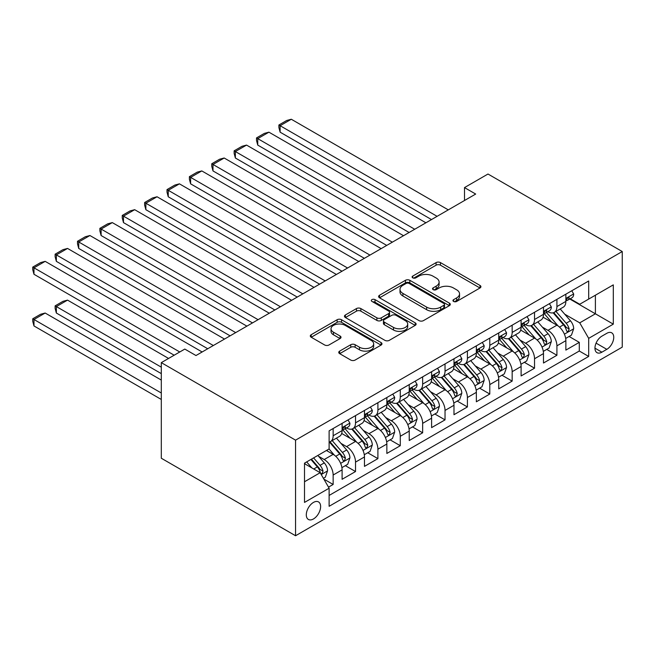<?xml version="1.0" encoding="UTF-8"?>
<svg xmlns="http://www.w3.org/2000/svg" width="655" height="655" viewBox="0 0 655 655"><rect width="100%" height="100%" fill="white"/><g stroke="black" fill="none" stroke-linecap="round" stroke-linejoin="round"><path stroke-width="0.98" d="M453.596 301.439A2.178 1.253 0 0 0 456.674 301.439L480.009 287.971A3.103 1.793 0 0 0 480.917 286.702A3.103 1.793 0 0 0 480.009 285.433L440.471 262.606A3.103 1.793 0 0 0 436.083 262.606L412.748 276.082A2.178 1.253 0 0 0 412.11 276.967A2.178 1.253 0 0 0 412.748 277.851A2.178 1.253 0 0 0 415.819 277.851L418.84 276.115A9.94 5.739 0 0 1 432.898 276.115L436.189 278.015A9.94 5.739 0 0 1 439.104 282.068A9.94 5.739 0 0 1 436.189 286.129L433.168 287.873A2.178 1.253 0 0 0 432.537 288.757A2.178 1.253 0 0 0 433.168 289.649A2.178 1.253 0 0 0 436.246 289.649L439.268 287.905A9.94 5.739 0 0 1 453.325 287.905L456.617 289.805A9.94 5.739 0 0 1 459.532 293.866A9.94 5.739 0 0 1 456.617 297.919L453.596 299.662A2.178 1.253 0 0 0 452.957 300.555A2.178 1.253 0 0 0 453.596 301.439L453.596 299.662M313.458 518.957A10.128 5.846 120 0 0 320.074 510.032A10.128 5.846 120 0 0 318.518 501.918A10.128 5.846 120 0 0 313.458 502.418A10.128 5.846 120 0 0 306.843 511.342A10.128 5.846 120 0 0 308.399 519.456A10.128 5.846 120 0 0 313.458 518.957M339.658 351.121A3.103 1.793 0 0 0 338.75 352.382A3.103 1.793 0 0 0 339.658 353.651L350.752 360.053A3.103 1.793 0 0 0 355.141 360.053L381.063 345.095A3.103 1.793 0 0 0 381.971 343.826A3.103 1.793 0 0 0 381.063 342.557L341.525 319.73A3.103 1.793 0 0 0 337.137 319.73L311.215 334.697A3.103 1.793 0 0 0 310.306 335.966A3.103 1.793 0 0 0 311.215 337.235L324.618 344.964A3.103 1.793 0 0 0 329.006 344.964L340.101 338.561A3.103 1.793 0 0 0 341.009 337.292A3.103 1.793 0 0 0 340.101 336.023L333.452 332.191A8.31 4.798 0 0 1 331.021 328.802A8.31 4.798 0 0 1 336.154 324.364A8.31 4.798 0 0 1 345.21 325.404L371.229 340.436A8.31 4.798 0 0 1 373.669 343.826A8.31 4.798 0 0 1 368.536 348.255A8.31 4.798 0 0 1 359.48 347.215L355.141 344.71A3.103 1.793 0 0 0 350.752 344.71L339.658 351.121L339.658 353.651M622.25 251.536L487.991 174.025L464.501 187.592L475.686 194.052L195.984 355.534L184.8 349.074L161.302 362.641L295.561 440.152L622.25 251.536L622.25 347.134L295.561 535.749L295.561 440.152M419.061 320.623A3.103 1.793 0 0 0 423.449 320.623L449.371 305.656A3.103 1.793 0 0 0 450.28 304.387A3.103 1.793 0 0 0 449.371 303.118L409.834 280.299A3.103 1.793 0 0 0 405.445 280.299L379.523 295.258A3.103 1.793 0 0 0 378.615 296.527A3.103 1.793 0 0 0 379.523 297.796L419.061 320.623M372.818 301.914A2.178 1.253 0 0 1 375.02 302.217L375.02 299.63L415.213 322.841A3.103 1.793 0 0 1 416.121 324.11A3.103 1.793 0 0 1 415.213 325.379L389.299 340.338A3.103 1.793 0 0 1 384.903 340.338L345.373 317.511L345.373 314.981A3.103 1.793 0 0 0 344.464 316.242A3.103 1.793 0 0 0 345.373 317.511M345.373 314.981L356.459 308.57A3.103 1.793 0 0 1 360.856 308.57L376.887 317.831A3.103 1.793 0 0 0 381.284 317.831L388.636 313.581A3.103 1.793 0 0 0 389.545 312.312A3.103 1.793 0 0 0 388.636 311.043L371.95 301.406A2.178 1.253 0 0 1 371.311 300.522A2.178 1.253 0 0 1 372.654 299.36A2.178 1.253 0 0 1 375.02 299.63M328.507 487.14L333.149 484.463L323.865 479.1M318.584 456.289L324.2 459.532A12.658 7.311 60 0 1 333.149 475.031L342.098 469.864L342.098 479.296L355.526 471.543L345.349 465.664M340.96 443.369L346.577 446.612A12.658 7.311 60 0 1 355.526 462.111L364.475 456.944L364.475 466.376L377.902 458.623L367.717 452.744M363.337 430.45L368.953 433.692A12.658 7.311 60 0 1 377.902 449.191L386.851 444.025L386.851 453.457L400.279 445.703L390.093 439.833M385.713 417.53L391.33 420.772A12.658 7.311 60 0 1 400.279 436.279L409.228 431.105L409.228 440.537L422.655 432.791L412.47 426.913M408.09 404.61L413.706 407.852A12.658 7.311 60 0 1 422.655 423.359L431.604 418.193L431.604 427.617L445.032 419.871L434.846 413.993M430.466 391.69L436.083 394.932A12.658 7.311 60 0 1 445.032 410.439L453.981 405.273L453.981 414.705L467.408 406.952L457.223 401.073M452.842 378.77L458.459 382.021A12.658 7.311 60 0 1 467.408 397.519L476.357 392.353L476.357 401.785L489.784 394.032L479.599 388.153M475.211 365.858L480.835 369.101A12.658 7.311 60 0 1 489.784 384.6L498.733 379.433L498.733 388.865L512.161 381.112L501.976 375.233M497.587 352.939L503.212 356.181A12.658 7.311 60 0 1 512.161 371.68L521.11 366.513L521.11 375.945L534.537 368.192L524.352 362.313M519.964 340.019L525.588 343.261A12.658 7.311 60 0 1 534.537 358.76L543.486 353.594L543.486 363.026L556.914 355.272L556.914 345.848A12.658 7.311 -120 0 0 547.965 330.341L542.34 327.099M546.728 349.402L556.914 355.272M342.098 469.864A12.658 7.311 -120 0 0 333.149 454.365L326.436 450.484M364.475 456.944A12.658 7.311 -120 0 0 355.526 441.445L341.689 433.454M386.851 444.025A12.658 7.311 -120 0 0 377.902 428.526L364.065 420.535M409.228 431.105A12.658 7.311 -120 0 0 400.279 415.606L386.442 407.615M431.604 418.193A12.658 7.311 -120 0 0 422.655 402.686L408.818 394.695M453.981 405.273A12.658 7.311 -120 0 0 445.032 389.766L431.195 381.783M476.357 392.353A12.658 7.311 -120 0 0 467.408 376.846L453.571 368.863M498.733 379.433A12.658 7.311 -120 0 0 489.784 363.934L475.948 355.943M521.11 366.513A12.658 7.311 -120 0 0 512.161 351.014L498.324 343.023M543.486 353.594A12.658 7.311 -120 0 0 534.537 338.095L520.7 330.104M606.808 333.313L601.888 336.154A9.809 5.666 120 0 0 595.477 344.8A9.809 5.666 120 0 0 596.983 352.66A9.809 5.666 120 0 0 601.888 352.177L606.808 349.336A9.809 5.666 120 0 0 613.219 340.69A9.809 5.666 120 0 0 611.713 332.83A9.809 5.666 120 0 0 606.808 333.313M304.51 481.752L320.172 472.705L329.121 488.212L329.121 506.299L588.689 356.435L588.689 338.348L579.732 322.849L564.716 314.179M329.121 488.212L304.51 502.418L304.51 463.15L329.121 448.937L329.121 430.851L588.689 280.995L588.689 299.081L613.301 284.868L613.301 324.143L588.689 338.348M346.462 427.936L346.577 428.01A12.658 7.311 60 0 0 352.906 428.632L361.855 423.466A12.658 7.311 -120 0 0 364.475 417.669L364.475 410.439M368.839 415.024L368.953 415.09A12.658 7.311 60 0 0 375.282 415.712L384.231 410.546A12.658 7.311 -120 0 0 386.851 404.757L386.851 397.519M391.207 402.104L391.33 402.17A12.658 7.311 60 0 0 397.659 402.8L406.608 397.626A12.658 7.311 -120 0 0 409.228 391.837L409.228 384.6M413.583 389.185L413.706 389.25A12.658 7.311 60 0 0 420.035 389.881L428.984 384.714A12.658 7.311 -120 0 0 431.604 378.918L431.604 371.68M435.96 376.265L436.083 376.33A12.658 7.311 60 0 0 442.412 376.961L451.36 371.794A12.658 7.311 -120 0 0 453.981 365.998L453.981 358.76M458.336 363.345L458.459 363.41A12.658 7.311 60 0 0 464.788 364.041L473.737 358.875A12.658 7.311 -120 0 0 476.357 353.078L476.357 345.84M480.713 350.425L480.835 350.499A12.658 7.311 60 0 0 487.164 351.121L496.113 345.955A12.658 7.311 -120 0 0 498.733 340.158L498.733 332.928M503.089 337.505L503.212 337.579A12.658 7.311 60 0 0 509.541 338.201L518.49 333.035A12.658 7.311 -120 0 0 521.11 327.238L521.11 320.008M525.466 324.593L525.588 324.659A12.658 7.311 60 0 0 531.917 325.281L540.866 320.115A12.658 7.311 -120 0 0 543.486 314.326L543.486 307.089M329.121 495.442L579.29 351.014L579.29 342.36L565.863 350.106L565.863 340.674A12.658 7.311 -120 0 0 556.914 325.175L543.077 317.184M547.842 311.674L547.965 311.739A12.658 7.311 -120 0 0 554.294 312.369A12.658 7.311 -120 0 0 556.914 306.573L556.914 299.335M554.294 312.369L563.243 307.195A12.658 7.311 -120 0 0 565.863 301.406L565.863 294.169M333.149 428.526L333.149 435.755A12.658 7.311 60 0 1 330.529 441.552A12.658 7.311 60 0 1 329.121 442.068M330.529 441.552L339.478 436.386A12.658 7.311 -120 0 0 342.098 430.589L342.098 423.359M355.526 415.606L355.526 422.843A12.658 7.311 60 0 1 352.906 428.632M377.902 402.686L377.902 409.924A12.658 7.311 60 0 1 375.282 415.712M400.279 389.766L400.279 397.004A12.658 7.311 60 0 1 397.659 402.8M422.655 376.846L422.655 384.084A12.658 7.311 60 0 1 420.035 389.881M445.032 363.926L445.032 371.164A12.658 7.311 60 0 1 442.412 376.961M467.408 351.014L467.408 358.244A12.658 7.311 60 0 1 464.788 364.041M489.784 338.095L489.784 345.324A12.658 7.311 60 0 1 487.164 351.121M512.161 325.175L512.161 332.412A12.658 7.311 60 0 1 509.541 338.201M534.537 312.255L534.537 319.493A12.658 7.311 60 0 1 531.917 325.281M534.537 358.76L534.537 368.192M512.161 371.68L512.161 381.112M489.784 384.6L489.784 394.032M467.408 397.519L467.408 406.952M445.032 410.439L445.032 419.871M422.655 423.359L422.655 432.791M400.279 436.279L400.279 445.703M377.902 449.191L377.902 458.623M355.526 462.111L355.526 471.543M333.149 475.031L333.149 484.463M320.172 472.705L304.51 463.666M579.732 322.849L595.395 313.802L595.395 295.2L613.301 284.868M569.776 299.007L613.301 324.143M570.218 298.754L579.732 304.248L588.689 299.081M161.302 362.641L161.302 458.238L295.561 535.749M464.501 187.592L464.501 200.504M569.105 336.482L579.29 342.36M579.29 351.014L588.689 356.435M454.464 301.75L456.617 300.506A9.94 5.739 0 0 0 459.532 296.445L459.532 293.866M439.104 282.068L439.104 284.655A9.94 5.739 0 0 1 436.189 288.716L434.036 289.952M479.968 287.995L440.471 265.193A3.103 1.793 0 0 0 436.083 265.193L413.616 278.162M449.33 305.68L409.834 282.878A3.103 1.793 0 0 0 405.445 282.878L379.564 297.82M443.877 305.279A2.178 1.253 0 0 0 444.516 304.387A2.178 1.253 0 0 0 443.877 303.502L409.178 283.468A2.178 1.253 0 0 0 406.1 283.468L402.915 285.302A9.94 5.739 0 0 0 400 289.363A9.94 5.739 0 0 0 402.915 293.424L426.634 307.113A9.94 5.739 0 0 0 440.692 307.113L443.877 305.279L443.877 307.858A2.178 1.253 0 0 0 444.516 306.974L444.516 304.387M400 289.363L400 291.95A9.94 5.739 0 0 0 402.915 296.003L402.915 293.424M443.877 307.858L440.692 309.7A9.94 5.739 0 0 1 426.634 309.7L402.915 296.003M345.414 317.536L356.459 311.158L356.459 308.57M389.545 312.312L389.545 314.899A3.103 1.793 0 0 1 388.636 316.168L381.284 320.418A3.103 1.793 0 0 1 376.887 320.418L360.856 311.158A3.103 1.793 0 0 0 356.459 311.158M375.02 302.217L415.172 325.396M393.524 327.435A8.31 4.798 0 0 0 402.579 328.474A8.31 4.798 0 0 0 407.713 324.045A8.31 4.798 0 0 0 405.273 320.655L396.103 315.358A3.103 1.793 0 0 0 391.715 315.358L384.354 319.607A3.103 1.793 0 0 0 383.445 320.876A3.103 1.793 0 0 0 384.354 322.145L393.524 327.435L393.524 330.022A8.31 4.798 0 0 0 402.579 331.062A8.31 4.798 0 0 0 407.713 326.624L407.713 324.045M383.445 320.876L383.445 323.455A3.103 1.793 0 0 0 384.354 324.724L384.354 322.145M393.524 330.022L384.354 324.724M373.669 343.826L373.669 346.413A8.31 4.798 0 0 1 368.536 350.843A8.31 4.798 0 0 1 359.48 349.803L355.141 347.297A3.103 1.793 0 0 0 350.752 347.297L339.699 353.675M331.021 328.802L331.021 331.381A8.31 4.798 0 0 0 333.452 334.779L333.452 332.191M340.06 338.586L333.452 334.779M381.022 345.119L341.525 322.317A3.103 1.793 0 0 0 337.137 322.317L311.256 337.26M565.674 338.463L571.455 335.123L573.69 328.663A8.384 4.839 -120 0 0 570.431 320.786L560.205 308.955M558.158 325.994L546.466 312.468M280.119 183.842L386.737 245.404L235.366 158.002L234.138 153.417L234.138 150.838L241.965 146.311L246.55 145.082L235.366 151.542L235.366 158.002M551.502 322.055L544.723 314.203A20.092 11.602 -120 0 0 544.1 313.499M553.148 312.82L563.488 324.79A8.384 4.839 60 0 1 566.477 330.57L567.091 331.561L568.221 331.405L569.162 329.023A8.384 4.839 -120 0 0 566.174 323.243L555.956 311.403M553.762 312.623L564.872 325.486A4.274 2.464 60 0 1 565.945 327.164L569.162 329.023M437.09 216.33L280.119 125.711L280.119 132.171L431.489 219.564M571.79 290.746L573.69 294.038A8.384 4.839 60 0 1 571.954 297.747L567.705 300.203A8.384 4.839 -120 0 0 569.162 298.271L568.99 297.526M448.274 209.87L291.303 119.251L280.119 125.711L278.891 124.999L286.718 120.479L291.303 119.251M566.141 300.596L566.174 300.596A8.384 4.839 -120 0 0 567.705 300.203M568.082 297.648L569.162 298.271C568.638 297.01 567.746 297.526 566.477 299.826A8.384 4.839 60 0 1 565.863 301.013M280.119 132.171L278.891 127.578L278.891 124.999M543.298 351.383L549.078 348.042L551.313 341.582A8.384 4.839 -120 0 0 548.055 333.706L537.829 321.867M535.782 338.913L524.098 325.379M257.743 196.762L364.36 258.324M529.134 334.975L522.346 327.123A20.092 11.602 -120 0 0 521.724 326.419M530.771 325.74L541.112 337.71A8.384 4.839 60 0 1 544.1 343.49L544.714 344.481L545.844 344.325L546.786 341.935A8.384 4.839 -120 0 0 543.797 336.162L533.579 324.323M531.385 325.543L542.496 338.406A4.274 2.464 60 0 1 543.568 340.076L546.786 341.935M520.922 364.295L526.702 360.962L528.937 354.502A8.384 4.839 -120 0 0 525.678 346.626L515.452 334.787M513.405 351.833L501.722 338.299M235.366 209.682L341.984 271.235L190.613 183.842L189.385 179.257L189.385 176.67L197.212 172.15L201.805 170.922L190.613 177.382L190.613 183.842M506.757 347.895L499.97 340.043A20.092 11.602 -120 0 0 499.347 339.339M508.395 338.66L518.735 350.63A8.384 4.839 60 0 1 521.732 356.41L522.338 357.401L523.468 357.245L524.409 354.854A8.384 4.839 -120 0 0 521.421 349.082L511.203 337.243M509.009 338.463L520.119 351.326A4.274 2.464 60 0 1 521.192 352.996L524.409 354.854M498.545 377.214L504.325 373.882L506.561 367.422A8.384 4.839 -120 0 0 503.302 359.546L493.076 347.707M491.029 364.753L479.345 351.219M212.99 222.602L319.615 284.155L168.237 196.762L167.009 192.177L167.009 189.59L174.836 185.07L179.429 183.842L168.237 190.302L168.237 196.762M484.381 360.807L477.593 352.955A20.092 11.602 -120 0 0 476.971 352.259M486.018 351.579L496.359 363.55A8.384 4.839 60 0 1 499.356 369.33L499.962 370.321L501.091 370.157L502.041 367.774A8.384 4.839 -120 0 0 499.044 362.002L488.826 350.163M486.632 351.383L497.743 364.245A4.274 2.464 60 0 1 498.815 365.916L502.041 367.774M476.169 390.134L481.949 386.794L484.184 380.334A8.384 4.839 -120 0 0 480.926 372.466L470.699 360.627M468.652 377.665L456.969 364.139M190.613 235.522L297.239 297.075L145.86 209.682L144.632 205.097L144.632 202.51L152.459 197.99L157.053 196.762L145.86 203.222L145.86 209.682M462.004 373.727L455.217 365.875A20.092 11.602 -120 0 0 454.595 365.179M463.642 364.499L473.983 376.469A8.384 4.839 60 0 1 476.979 382.242L477.585 383.24L478.715 383.077L479.665 380.694A8.384 4.839 -120 0 0 476.668 374.922L466.45 363.083M464.256 364.303L475.366 377.165A4.274 2.464 60 0 1 476.439 378.836L479.665 380.694M414.713 229.25L257.743 138.631L257.743 145.091L409.113 232.484M549.414 303.666L551.313 306.958A8.384 4.839 60 0 1 549.578 310.666L545.328 313.123A8.384 4.839 -120 0 0 546.786 311.19L546.614 310.445M425.897 222.79L268.927 132.171L257.743 138.631L256.514 137.918L264.342 133.399L268.927 132.171M543.765 313.516L543.797 313.516A8.384 4.839 -120 0 0 545.328 313.123M545.705 310.568L546.786 311.19C546.262 309.93 545.369 310.445 544.1 312.738A8.384 4.839 60 0 1 543.486 313.933M257.743 145.091L256.514 140.498L256.514 137.918M392.337 242.17L234.138 150.838M527.038 316.586L528.937 319.877A8.384 4.839 60 0 1 527.201 323.586L522.952 326.043A8.384 4.839 -120 0 0 524.409 324.11L524.237 323.365M403.521 235.71L246.55 145.082M521.388 326.436L521.421 326.436A8.384 4.839 -120 0 0 522.952 326.043M523.329 323.488L524.409 324.11C523.885 322.849 522.993 323.365 521.732 325.658A8.384 4.839 60 0 1 521.11 326.853M369.96 255.09L212.99 164.462L212.99 170.922L364.368 258.316M504.661 329.498L506.561 332.797A8.384 4.839 60 0 1 504.825 336.506L500.576 338.962A8.384 4.839 -120 0 0 502.041 337.03L501.861 336.285M381.144 248.63L224.182 158.002L212.99 164.462L211.761 163.758L219.589 159.23L224.182 158.002M499.012 339.356L499.044 339.356A8.384 4.839 -120 0 0 500.576 338.962M500.952 336.4L502.041 337.03C501.509 335.769 500.617 336.285 499.356 338.578A8.384 4.839 60 0 1 498.733 339.773M212.99 170.922L211.761 166.337L211.761 163.758M347.584 268.01L189.385 176.67M482.285 342.418L484.184 345.717A8.384 4.839 60 0 1 482.448 349.426L478.199 351.882A8.384 4.839 -120 0 0 479.665 349.95L479.485 349.205M358.768 261.55L201.805 170.922M476.635 352.275L476.668 352.275A8.384 4.839 -120 0 0 478.199 351.882M478.576 349.32L479.665 349.95C479.133 348.681 478.24 349.205 476.979 351.498A8.384 4.839 60 0 1 476.357 352.693M453.792 403.054L459.573 399.714L461.816 393.254A8.384 4.839 -120 0 0 458.549 385.386L448.323 373.546M446.276 390.585L434.592 377.059M168.237 248.433L274.863 309.995L123.484 222.602L122.256 218.017L122.256 215.429L130.083 210.91L134.676 209.682L123.484 216.142L123.484 222.602M439.628 386.647L432.84 378.795A20.092 11.602 -120 0 0 432.218 378.099M441.265 377.411L451.606 389.389A8.384 4.839 60 0 1 454.603 395.161L455.209 396.16L456.347 395.997L457.288 393.614A8.384 4.839 -120 0 0 454.292 387.834L444.074 376.003M441.879 377.223L452.99 390.085A4.274 2.464 60 0 1 454.062 391.755L457.288 393.614M325.207 280.93L167.009 189.59M459.908 355.337L461.816 358.637A8.384 4.839 60 0 1 460.08 362.346L455.823 364.794A8.384 4.839 -120 0 0 457.288 362.87L457.108 362.125M336.392 274.47L179.429 183.842M454.259 365.187L454.292 365.187A8.384 4.839 -120 0 0 455.823 364.794M456.199 362.24L457.288 362.87C456.756 361.601 455.864 362.117 454.603 364.417A8.384 4.839 60 0 1 453.981 365.613M431.416 415.974L437.196 412.634L439.44 406.174A8.384 4.839 -120 0 0 436.173 398.297L425.947 386.466M423.9 403.505L412.216 389.979M145.86 261.353L252.486 322.915L101.107 235.522L99.879 230.928L99.879 228.349L107.707 223.83L112.3 222.602L101.107 229.062L101.107 235.522M417.251 399.566L410.464 391.715A20.092 11.602 -120 0 0 409.842 391.019M418.889 390.331L429.23 402.309A8.384 4.839 60 0 1 432.226 408.081L432.832 409.08L433.97 408.916L434.912 406.534A8.384 4.839 -120 0 0 431.915 400.754L421.697 388.923M419.503 390.134L430.613 403.005A4.274 2.464 60 0 1 431.686 404.675L434.912 406.534M302.831 293.849L144.632 202.51M437.532 368.257L439.44 371.549A8.384 4.839 60 0 1 437.704 375.266L433.446 377.714A8.384 4.839 -120 0 0 434.912 375.782L434.732 375.045M314.015 287.389L157.053 196.762M431.882 378.107L431.915 378.107A8.384 4.839 -120 0 0 433.446 377.714M433.823 375.159L434.912 375.782C434.38 374.521 433.487 375.037 432.226 377.337A8.384 4.839 60 0 1 431.604 378.533M409.039 428.894L414.82 425.553L417.063 419.094A8.384 4.839 -120 0 0 413.796 411.217L403.57 399.386M401.523 416.424L389.84 402.899M123.484 274.273L230.11 335.835L78.731 248.433L77.503 243.848L77.503 241.269L85.33 236.742L89.923 235.522L78.731 241.973L78.731 248.433M394.875 412.486L388.087 404.634A20.092 11.602 -120 0 0 387.465 403.93M396.521 403.251L406.861 415.221A8.384 4.839 60 0 1 409.85 421.001L410.456 421.992L411.594 421.836L412.535 419.454A8.384 4.839 -120 0 0 409.539 413.673L399.321 401.834M397.127 403.054L408.237 415.925A4.274 2.464 60 0 1 409.31 417.595L412.535 419.454M280.455 306.761L122.256 215.429M415.155 381.177L417.063 384.469A8.384 4.839 60 0 1 415.327 388.178L411.07 390.634A8.384 4.839 -120 0 0 412.535 388.702L412.355 387.956M291.639 300.309L134.676 209.682M409.506 391.027L409.539 391.027A8.384 4.839 -120 0 0 411.07 390.634M411.446 388.079L412.535 388.702C412.003 387.441 411.111 387.956 409.85 390.257A8.384 4.839 60 0 1 409.228 391.444M386.663 441.814L392.443 438.473L394.687 432.013A8.384 4.839 -120 0 0 391.42 424.137L381.194 412.298M379.147 429.344L367.463 415.81M101.107 287.193L207.733 348.755L56.355 261.353L55.126 256.768L55.126 254.189L62.962 249.661L67.547 248.433L56.355 254.893L56.355 261.353M372.498 425.406L365.711 417.554A20.092 11.602 -120 0 0 365.089 416.85M374.144 416.171L384.485 428.141A8.384 4.839 60 0 1 387.473 433.921L388.079 434.912L389.217 434.756L390.159 432.374A8.384 4.839 -120 0 0 387.171 426.593L376.944 414.754M374.75 415.974L385.86 428.837A4.274 2.464 60 0 1 386.933 430.507L390.159 432.374M258.078 319.681L99.879 228.349M392.779 394.097L394.687 397.389A8.384 4.839 60 0 1 392.951 401.097L388.693 403.554A8.384 4.839 -120 0 0 390.159 401.621L389.979 400.876M269.262 313.221L112.3 222.602M387.13 403.947L387.171 403.947A8.384 4.839 -120 0 0 388.693 403.554M389.07 400.999L390.159 401.621C389.627 400.361 388.734 400.876 387.473 403.177A8.384 4.839 60 0 1 386.851 404.364M364.286 454.726L370.067 451.393L372.31 444.933A8.384 4.839 -120 0 0 369.043 437.057L358.817 425.218M356.77 442.264L345.087 428.73M78.731 300.113L174.165 355.206L33.978 274.273L32.75 269.688L32.75 267.101L40.585 262.581L45.17 261.353L33.978 267.813L33.978 274.273M350.122 438.326L343.335 430.474A20.092 11.602 -120 0 0 342.712 429.77M351.768 429.091L362.109 441.061A8.384 4.839 60 0 1 365.097 446.841L365.703 447.832L366.841 447.676L367.782 445.285A8.384 4.839 -120 0 0 364.794 439.513L354.568 427.674M352.374 428.894L363.484 441.757A4.274 2.464 60 0 1 364.557 443.427L367.782 445.285M341.91 467.645L347.699 464.313L349.934 457.853A8.384 4.839 -120 0 0 346.667 449.977L336.441 438.138M161.302 367.16L56.355 306.573L67.547 300.113L168.572 358.441M334.394 455.184L329.039 448.986M56.355 313.033L55.126 308.448L55.126 305.86L56.355 306.573L56.355 313.033L161.302 373.62M327.746 451.238L326.878 450.231M329.391 442.01L339.732 453.981A8.384 4.839 60 0 1 342.721 459.761L343.326 460.752L344.464 460.596L345.406 458.205A8.384 4.839 -120 0 0 342.418 452.433L332.191 440.594M329.997 441.814L341.108 454.676A4.274 2.464 60 0 1 342.18 456.347L345.406 458.205M55.126 305.86L62.962 301.341L67.547 300.113M235.702 332.601L77.503 241.269M370.402 407.017L372.31 410.308A8.384 4.839 60 0 1 370.574 414.017L366.317 416.474A8.384 4.839 -120 0 0 367.782 414.541L367.602 413.796M246.886 326.141L89.923 235.522M364.753 416.867L364.794 416.867A8.384 4.839 -120 0 0 366.317 416.474M366.694 413.919L367.782 414.541C367.25 413.28 366.358 413.796 365.097 416.089A8.384 4.839 60 0 1 364.475 417.284M213.325 345.521L55.126 254.189M348.026 419.937L349.934 423.228A8.384 4.839 60 0 1 348.198 426.937L343.94 429.393A8.384 4.839 -120 0 0 345.406 427.461L345.226 426.716M224.509 339.061L67.547 248.433M342.377 429.786L342.418 429.786A8.384 4.839 -120 0 0 343.94 429.393M344.325 426.839L345.406 427.461C344.874 426.2 343.981 426.716 342.721 429.009A8.384 4.839 60 0 1 342.098 430.204M323.414 478.33L325.322 477.225L327.557 470.765A8.384 4.839 -120 0 0 324.29 462.897L317.855 455.446M161.302 393L33.978 319.493L45.17 313.033L161.302 380.08M311.846 467.899L306.663 461.898M33.978 325.953L32.75 321.368L32.75 318.78L33.978 319.493L33.978 325.953L161.302 399.46M305.369 464.158L304.51 463.167M310.912 459.45L317.356 466.9A8.384 4.839 60 0 1 320.344 472.673L320.95 473.671L322.088 473.508L323.03 471.125A8.384 4.839 -120 0 0 320.041 465.353L313.598 457.894M311.436 459.147L318.731 467.596A4.274 2.464 60 0 1 319.812 469.267L323.03 471.125M32.75 318.78L40.585 314.261L45.17 313.033M179.765 351.981L32.75 267.101M202.141 351.981L45.17 261.353M324.2 459.532L333.149 454.365M346.577 446.612L355.526 441.445M368.953 433.692L377.902 428.526M391.33 420.772L400.279 415.606M413.706 407.852L422.655 402.686M436.083 394.932L445.032 389.766M458.459 382.021L467.408 376.846M480.835 369.101L489.784 363.934M503.212 356.181L512.161 351.014M525.588 343.261L534.537 338.095M547.965 330.341L556.914 325.175M556.914 306.573L565.863 301.406M333.149 435.755L342.098 430.589M355.526 422.843L364.475 417.669M377.902 409.924L386.851 404.757M400.279 397.004L409.228 391.837M422.655 384.084L431.604 378.918M445.032 371.164L453.981 365.998M467.408 358.244L476.357 353.078M489.784 345.324L498.733 340.158M512.161 332.412L521.11 327.238M534.537 319.493L543.486 314.326M556.914 345.848L565.863 340.674M596.083 343.138L606.808 349.336M594.953 348.173L601.888 352.177M456.617 300.506L456.617 297.919M433.168 289.649L433.168 287.873M436.189 288.716L436.189 286.129M412.748 277.851L412.748 276.082M436.083 265.193L436.083 262.606M440.471 265.193L440.471 262.606M480.009 287.971L480.009 285.433M379.523 297.796L379.523 295.258M405.445 282.878L405.445 280.299M409.834 282.878L409.834 280.299M449.371 305.656L449.371 303.118M426.634 309.7L426.634 307.113M440.692 309.7L440.692 307.113M360.856 311.158L360.856 308.57M376.887 320.418L376.887 317.831M381.284 320.418L381.284 317.831M388.636 316.168L388.636 313.581M415.213 325.379L415.213 322.841M350.752 347.297L350.752 344.71M355.141 347.297L355.141 344.71M359.48 349.803L359.48 347.215M340.101 338.561L340.101 336.023M311.215 337.235L311.215 334.697M337.137 322.317L337.137 319.73M341.525 322.317L341.525 319.73M381.063 345.095L381.063 342.557M564.397 334.165L573.641 328.826M566.174 323.243L570.431 320.786M559.493 327.099L563.488 324.79M573.641 293.939L565.863 298.434M542.021 347.076L551.264 341.746M543.797 336.162L548.055 333.706M537.116 340.019L541.112 337.71M519.644 359.996L528.888 354.658M521.421 349.082L525.678 346.626M514.74 352.939L518.735 350.63M497.268 372.916L506.511 367.578M499.044 362.002L503.302 359.546M492.363 365.858L496.359 363.55M474.891 385.836L484.135 380.498M476.668 374.922L480.926 372.466M469.987 378.778L473.983 376.469M551.264 306.859L543.486 311.354M528.888 319.779L521.11 324.266M506.511 332.699L498.733 337.186M484.135 345.619L476.357 350.106M452.515 398.756L461.759 393.418M454.292 387.834L458.549 385.386M447.611 391.698L451.606 389.389M461.759 358.539L453.981 363.026M430.139 411.676L439.382 406.337M431.915 400.754L436.173 398.297M425.234 404.618L429.23 402.309M439.382 371.459L431.604 375.945M407.762 424.596L417.006 419.257M409.539 413.673L413.796 411.217M402.858 417.53L406.861 415.221M417.006 384.37L409.228 388.865M385.386 437.507L394.629 432.177M387.171 426.593L391.42 424.137M380.481 430.45L384.485 428.141M394.629 397.29L386.851 401.785M363.009 450.427L372.253 445.097M364.794 439.513L369.043 437.057M358.105 443.369L362.109 441.061M340.633 463.347L349.876 458.009M342.418 452.433L346.667 449.977M335.728 456.289L339.732 453.981M372.253 410.21L364.475 414.705M349.876 423.13L342.098 427.617M321.237 474.548L327.5 470.929M320.041 465.353L324.29 462.897M313.737 468.988L317.356 466.9"/></g></svg>

